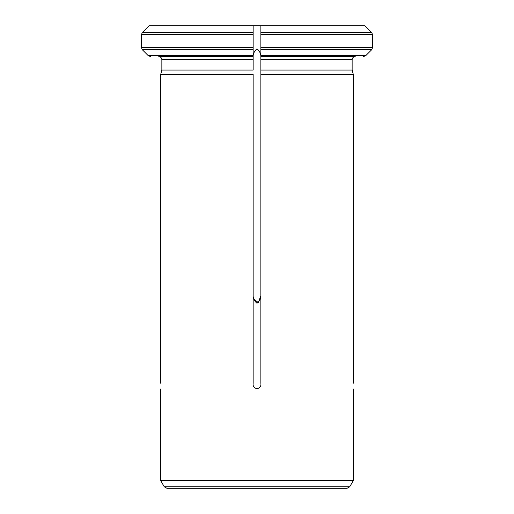 <?xml version="1.0" encoding="UTF-8"?>
<svg xmlns="http://www.w3.org/2000/svg" width="514" height="514" viewBox="0 0 514 514"><rect width="100%" height="100%" fill="white"/><g stroke="black" fill="none" stroke-linecap="round" stroke-linejoin="round"><path stroke-width="0.77" d="M149.137 25.7L253.145 25.7L253.145 56.54L158.775 56.54C160.606 56.765 161.634 57.793 161.859 59.624L161.859 70.058L160.702 74.376L160.702 383.251C160.625 390.216 160.625 390.216 160.702 383.251M364.863 25.7L253.145 25.7L253.145 70.058L161.859 70.058L160.702 74.376L253.145 74.376L253.145 383.251C252.104 390.222 261.902 390.21 260.855 383.251L260.855 70.058L260.855 74.376L353.298 74.376L353.298 383.251C353.375 390.216 353.375 390.216 353.298 383.251M352.141 70.058L353.298 74.376L352.141 70.058L260.855 70.058L260.855 47.551L260.855 56.54L355.225 56.54C353.394 56.765 352.366 57.793 352.141 59.624L352.141 70.058M260.855 25.835L260.855 34.689L260.855 25.7L365.004 25.835L371.68 32.504L372.586 34.689L372.586 47.551L371.68 49.736L365.775 55.634L363.591 56.54M260.688 296.077L258.324 302.637L253.858 298.975M253.145 32.504L142.32 32.504L148.996 25.835L142.32 32.504L141.414 34.689L141.414 47.551L142.32 49.736L148.225 55.634L150.409 56.54M158.775 56.54C160.606 56.765 161.634 57.793 161.859 59.624L253.145 59.624L253.145 70.058M253.145 49.736L142.32 49.736L148.225 55.634L253.145 55.634M260.855 58.943C261.305 54.632 260.013 51.265 256.987 48.83C253.98 51.271 252.702 54.645 253.145 58.943M253.145 293.147C252.702 297.439 253.98 300.812 256.987 303.26C260.013 300.831 261.305 297.458 260.855 293.147M372.586 34.689L260.855 34.689L260.855 47.551L372.586 47.551M160.625 480.487L353.375 480.487L160.651 480.532L160.625 388.957M355.225 56.54C353.394 56.765 352.366 57.793 352.141 59.624L260.855 59.624M365.004 25.835L371.68 32.504L260.855 32.504M260.855 49.736L371.68 49.736L365.775 55.634L260.855 55.634M353.349 480.532L349.751 486.758L347.085 488.3L166.915 488.3L164.249 486.758L160.651 480.532M253.145 47.551L141.414 47.551M141.414 34.689L253.145 34.689M148.996 25.835L253.145 25.835M349.751 486.758L164.249 486.758M353.375 388.957L353.375 480.487"/></g></svg>
